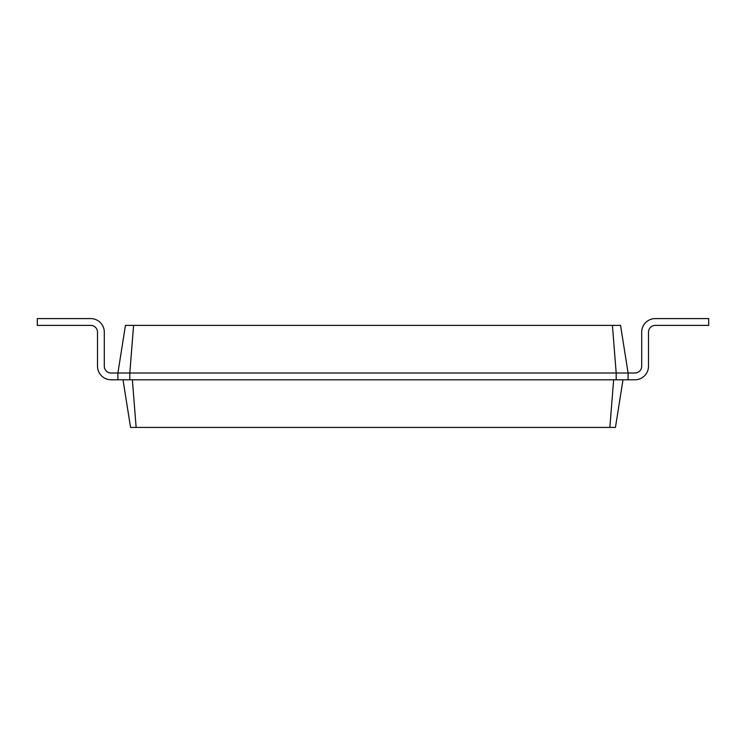 <?xml version="1.0" encoding="UTF-8"?>
<svg xmlns="http://www.w3.org/2000/svg" width="746" height="746" viewBox="0 0 746 746"><rect width="100%" height="100%" fill="white"/><g stroke="black" fill="none" stroke-linecap="round" stroke-linejoin="round"><path stroke-width="1.12" d="M634.893 373A6.798 6.798 0 0 0 641.7 366.202A6.798 6.798 0 0 1 634.893 373A6.798 6.798 0 0 0 641.7 366.202A6.798 6.798 0 0 1 634.893 373A6.798 6.798 0 0 0 641.7 366.202A6.798 6.798 0 0 1 634.893 373A6.798 6.798 0 0 0 641.7 366.202A6.798 6.798 0 0 1 634.893 373A6.798 6.798 0 0 0 641.7 366.202A6.798 6.798 0 0 1 634.893 373A6.798 6.798 0 0 0 641.7 366.202A6.798 6.798 0 0 1 634.893 373A6.798 6.798 0 0 0 641.7 366.202A6.798 6.798 0 0 1 634.893 373A6.798 6.798 0 0 0 641.7 366.202A6.798 6.798 0 0 1 634.893 373A6.798 6.798 0 0 0 641.7 366.202L641.7 332.184A13.605 13.605 0 0 1 655.305 318.579L708.7 318.579L708.7 325.387L655.305 325.387A6.798 6.798 0 0 0 648.498 332.184L648.498 366.202A13.605 13.605 0 0 1 634.893 379.798L628.095 379.798L628.095 373L634.893 373A6.798 6.798 0 0 0 641.7 366.202L641.7 332.184M133.581 325.387L129.813 373L117.905 373L125.449 325.387L620.551 325.387L628.095 373L616.187 373L616.187 379.798L628.095 379.798M612.419 325.387L616.187 373L129.813 373L129.813 379.798L616.187 379.798M622.994 379.798L615.45 427.421L609.864 427.421L613.632 379.798M655.305 325.387A6.798 6.798 0 0 0 648.498 332.184A6.798 6.798 0 0 1 655.305 325.387A6.798 6.798 0 0 0 648.498 332.184A6.798 6.798 0 0 1 655.305 325.387A6.798 6.798 0 0 0 648.498 332.184A6.798 6.798 0 0 1 655.305 325.387A6.798 6.798 0 0 0 648.498 332.184A6.798 6.798 0 0 1 655.305 325.387A6.798 6.798 0 0 0 648.498 332.184A6.798 6.798 0 0 1 655.305 325.387A6.798 6.798 0 0 0 648.498 332.184A6.798 6.798 0 0 1 655.305 325.387A6.798 6.798 0 0 0 648.498 332.184A6.798 6.798 0 0 1 655.305 325.387A6.798 6.798 0 0 0 648.498 332.184A6.798 6.798 0 0 1 655.305 325.387A6.798 6.798 0 0 0 648.498 332.184L648.498 366.202M123.006 379.798L130.55 427.421L609.864 427.421M111.107 373A6.798 6.798 0 0 1 104.3 366.202A6.798 6.798 0 0 0 111.107 373A6.798 6.798 0 0 1 104.3 366.202A6.798 6.798 0 0 0 111.107 373A6.798 6.798 0 0 1 104.3 366.202A6.798 6.798 0 0 0 111.107 373A6.798 6.798 0 0 1 104.3 366.202A6.798 6.798 0 0 0 111.107 373A6.798 6.798 0 0 1 104.3 366.202A6.798 6.798 0 0 0 111.107 373A6.798 6.798 0 0 1 104.3 366.202A6.798 6.798 0 0 0 111.107 373A6.798 6.798 0 0 1 104.3 366.202A6.798 6.798 0 0 0 111.107 373A6.798 6.798 0 0 1 104.3 366.202A6.798 6.798 0 0 0 111.107 373A6.798 6.798 0 0 1 104.3 366.202A6.798 6.798 0 0 0 111.107 373L117.905 373L117.905 379.798L129.813 379.798M132.368 379.798L136.136 427.421M104.3 332.184L104.3 366.202L104.3 332.184A13.605 13.605 0 0 0 90.695 318.579L37.3 318.579L37.3 325.387L90.695 325.387A6.798 6.798 0 0 1 97.502 332.184L97.502 366.202A13.605 13.605 0 0 0 111.107 379.798L117.905 379.798M90.695 325.387A6.798 6.798 0 0 1 97.502 332.184A6.798 6.798 0 0 0 90.695 325.387A6.798 6.798 0 0 1 97.502 332.184A6.798 6.798 0 0 0 90.695 325.387A6.798 6.798 0 0 1 97.502 332.184A6.798 6.798 0 0 0 90.695 325.387A6.798 6.798 0 0 1 97.502 332.184A6.798 6.798 0 0 0 90.695 325.387A6.798 6.798 0 0 1 97.502 332.184A6.798 6.798 0 0 0 90.695 325.387A6.798 6.798 0 0 1 97.502 332.184A6.798 6.798 0 0 0 90.695 325.387A6.798 6.798 0 0 1 97.502 332.184A6.798 6.798 0 0 0 90.695 325.387A6.798 6.798 0 0 1 97.502 332.184A6.798 6.798 0 0 0 90.695 325.387A6.798 6.798 0 0 1 97.502 332.184L97.502 366.202"/></g></svg>
